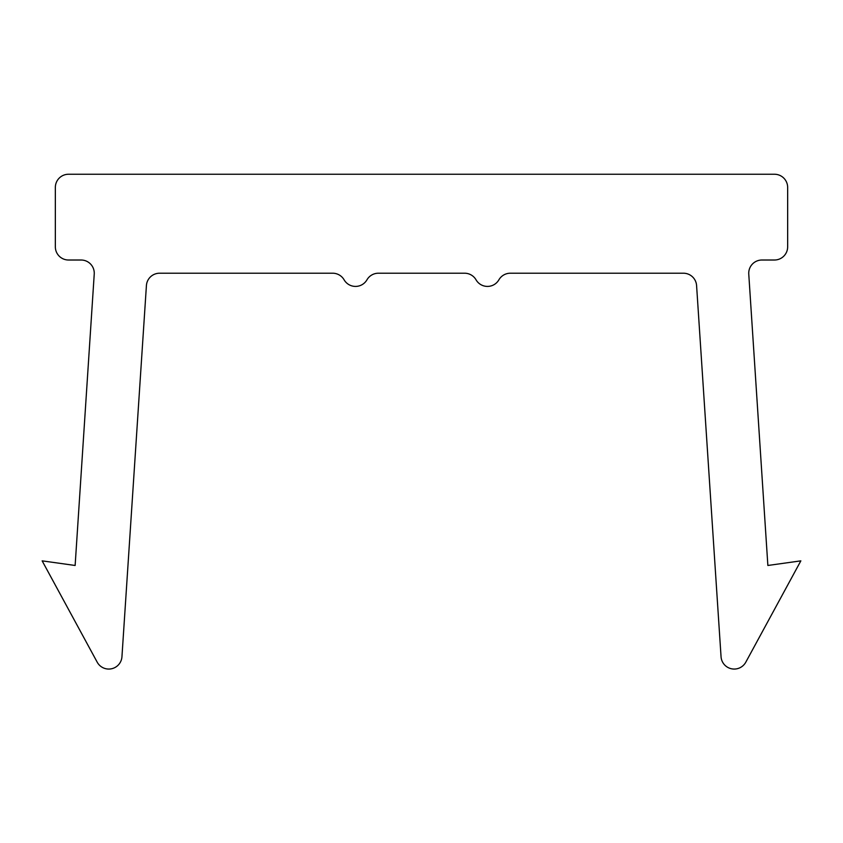 <?xml version="1.0" encoding="UTF-8"?>
<svg xmlns="http://www.w3.org/2000/svg" width="843" height="843" viewBox="0 0 843 843"><rect width="100%" height="100%" fill="white"/><g stroke="black" fill="none" stroke-linecap="round" stroke-linejoin="round"><path stroke-width="0.63" stroke-dasharray="4.21 3.16" d="M75.132 565.474L42.15 560.858L97.187 662.155A13.193 13.193 0 0 0 121.95 656.729L146.419 285.535A13.193 13.193 0 0 1 159.58 273.216L332.669 273.216A13.193 13.193 0 0 1 344.102 279.813A13.193 13.193 0 0 0 366.958 279.813A13.193 13.193 0 0 1 378.381 273.216L464.619 273.216A13.193 13.193 0 0 1 476.042 279.813A13.193 13.193 0 0 0 498.898 279.813A13.193 13.193 0 0 1 510.331 273.216L683.42 273.216A13.193 13.193 0 0 1 696.581 285.535L721.05 656.729A13.193 13.193 0 0 0 745.813 662.155L800.85 560.858L767.868 565.474L748.763 274.08A13.193 13.193 0 0 1 761.924 260.013L774.464 260.013A13.193 13.193 0 0 0 787.657 246.82L787.657 187.441A13.193 13.193 0 0 0 774.464 174.248L68.536 174.248A13.193 13.193 0 0 0 55.343 187.441L55.343 246.82A13.193 13.193 0 0 0 68.536 260.013L81.076 260.013A13.193 13.193 0 0 1 94.237 274.08L75.132 565.474"/><path stroke-width="1.26" d="M75.132 565.474L42.15 560.858L97.187 662.155A13.193 13.193 0 0 0 121.95 656.729L146.419 285.535A13.193 13.193 0 0 1 159.58 273.216L332.669 273.216A13.193 13.193 0 0 1 344.102 279.813A13.193 13.193 0 0 0 366.958 279.813A13.193 13.193 0 0 1 378.381 273.216L464.619 273.216A13.193 13.193 0 0 1 476.042 279.813A13.193 13.193 0 0 0 498.898 279.813A13.193 13.193 0 0 1 510.331 273.216L683.42 273.216A13.193 13.193 0 0 1 696.581 285.535L721.05 656.729A13.193 13.193 0 0 0 745.813 662.155L800.85 560.858L767.868 565.474L748.763 274.08A13.193 13.193 0 0 1 761.924 260.013L774.464 260.013A13.193 13.193 0 0 0 787.657 246.82L787.657 187.441A13.193 13.193 0 0 0 774.464 174.248L68.536 174.248A13.193 13.193 0 0 0 55.343 187.441L55.343 246.82A13.193 13.193 0 0 0 68.536 260.013L81.076 260.013A13.193 13.193 0 0 1 94.237 274.08L75.132 565.474"/></g></svg>

